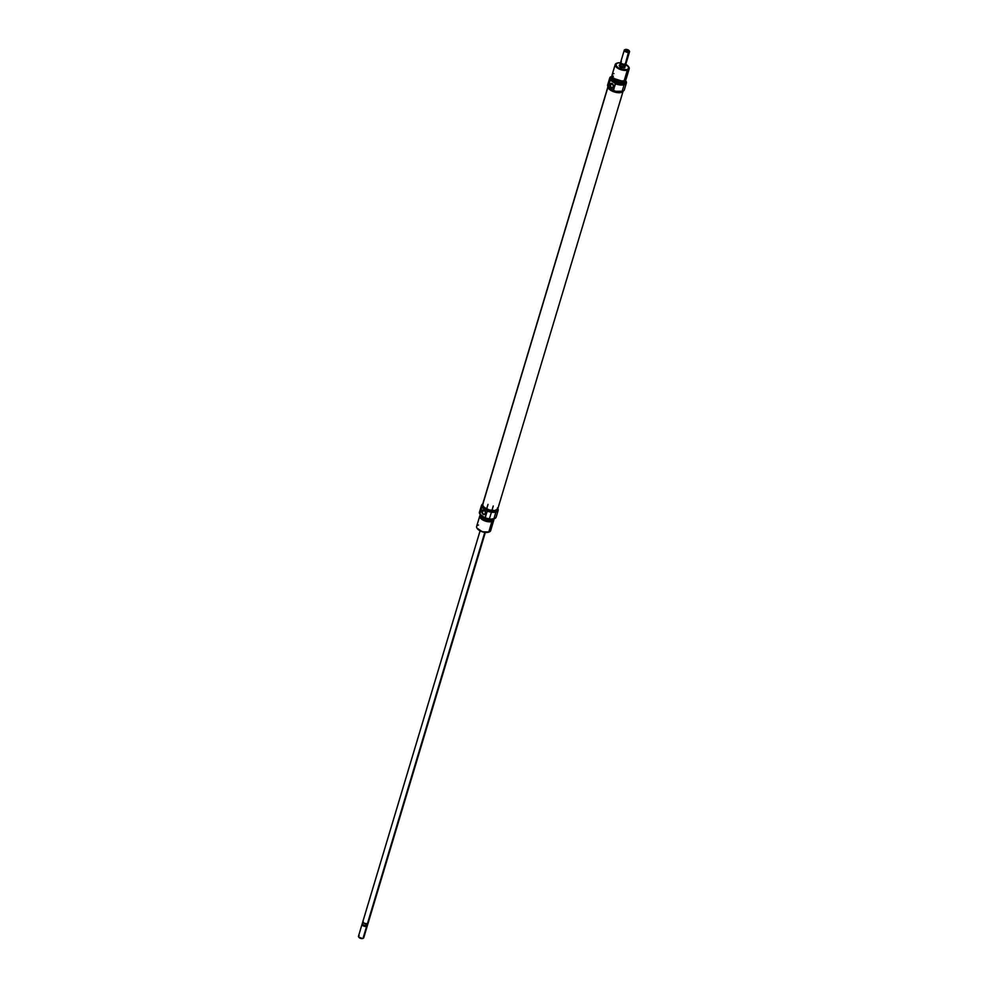 <?xml version="1.0" encoding="UTF-8"?>
<svg xmlns="http://www.w3.org/2000/svg" width="988" height="988" viewBox="0 0 988 988"><rect width="100%" height="100%" fill="white"/><g stroke="black" fill="none" stroke-linecap="round" stroke-linejoin="round"><path stroke-width="1.48" d="M481.502 505.399L479.464 512.154A8.694 3.866 16.7 0 0 479.884 514.143L481.909 507.387A8.694 3.866 -163.3 0 1 481.502 505.399A8.694 3.866 -163.3 0 1 482.724 504.09A8.694 3.866 16.7 0 0 481.909 507.387L482.268 507.437A8.522 3.791 -163.3 0 1 482.712 504.127M497.853 508.672A8.522 3.791 -163.3 0 1 495.815 511.858L495.902 512.105A8.694 3.866 16.7 0 0 497.866 508.635A8.694 3.866 -163.3 0 1 498.162 510.401A8.694 3.866 -163.3 0 1 495.902 512.105L493.877 518.861A8.694 3.866 -163.3 0 1 485.306 517.897L484.96 517.848A8.522 3.791 16.7 0 0 493.704 518.935L493.704 518.935A8.522 3.791 16.7 0 0 494.296 518.737A8.522 3.791 16.7 0 0 494.383 518.7M494.296 518.737L494.482 518.675A8.694 3.866 -163.3 0 1 493.877 518.861A8.694 3.866 16.7 0 0 496.137 517.156L498.162 510.401M482.539 511.253A1.964 1.42 -104.6 0 0 485.281 513.155L485.429 513.414A2.421 1.754 75.4 0 1 483.107 514.328A2.421 1.754 75.4 0 1 482.033 511.068L484.639 510.697L482.539 511.253A1.964 1.42 75.4 0 1 485.281 513.155A1.964 1.42 75.4 0 1 482.539 511.253L482.095 512.883L483.453 514.513L485.269 513.797L485.194 511.166L483.663 509.87L482.033 511.068A2.421 1.754 75.4 0 1 484.355 510.166A2.421 1.754 75.4 0 1 485.429 513.414L485.281 513.155A1.964 1.42 -104.6 0 0 482.539 511.253M480.489 514.797A7.225 3.211 16.7 0 0 480.514 514.884A7.225 3.211 16.7 0 0 485.318 518.675A7.225 3.211 16.7 0 0 492.444 519.49L492.555 519.379A7.324 3.26 -163.3 0 1 485.343 518.564A7.324 3.26 -163.3 0 1 480.464 514.723A7.324 3.26 16.7 0 0 485.343 518.564A7.324 3.26 16.7 0 0 492.555 519.379L492.555 519.379A7.324 3.26 16.7 0 0 493.605 518.959A7.324 3.26 -163.3 0 1 493.778 520.219A7.324 3.26 -163.3 0 1 491.876 521.652L491.271 520.577A6.224 2.766 -163.3 0 1 484.305 519.527A6.224 2.766 -163.3 0 1 480.971 515.761M477.229 528.494A6.867 3.05 16.7 0 0 477.365 528.691A6.867 3.05 16.7 0 0 488.307 532.273L488.739 532.1A7.324 3.26 -163.3 0 1 477.081 528.284A7.324 3.26 -163.3 0 1 478.513 525.023M480.563 515.02A7.324 3.26 16.7 0 0 482.589 519.836A7.324 3.26 16.7 0 0 491.876 521.652A7.324 3.26 -163.3 0 1 483.7 520.429A7.324 3.26 -163.3 0 1 479.748 516.008A7.324 3.26 -163.3 0 1 480.563 515.02M479.748 516.008L476.611 526.456A7.324 3.26 16.7 0 0 480.563 530.877A7.324 3.26 16.7 0 0 488.739 532.1L491.876 521.652L488.739 532.1A7.324 3.26 16.7 0 0 490.653 530.667L493.778 520.219M481.07 515.897A6.089 2.705 16.7 0 0 484.466 519.527A6.089 2.705 16.7 0 0 491.184 520.503L493.901 518.737M482.774 504.337L482.416 505.51A7.78 3.458 16.7 0 0 484.676 509.104A7.78 3.458 16.7 0 0 495.309 511.512L495.63 510.413L495.309 511.512A7.78 3.458 16.7 0 0 497.335 509.981L497.68 508.808M482.465 505.374L483.712 508.338L488.566 510.969L495.309 511.512L497.396 509.45M497.409 507.956L498.1 509.61L496.816 511.5L489.406 511.549L482.268 507.437L481.786 505.103L483.181 503.88M479.773 513.884L481.909 507.387L487.084 510.771L485.306 517.897A8.694 3.866 16.7 0 0 493.877 518.861L495.902 512.105A8.694 3.866 -163.3 0 1 487.343 511.142L484.96 517.848L490.764 519.182L494.692 518.564M480.131 514.489L480.131 514.489A8.522 3.791 16.7 0 0 480.143 514.501L484.96 517.848L479.884 514.143A8.694 3.866 -163.3 0 1 480.909 510.734M480.427 514.415L483.651 517.91L491.406 519.663L491.184 520.503A6.089 2.705 16.7 0 0 492.74 519.404M492.95 518.922L491.271 520.577L487.059 520.466L481.996 518.045L481.008 515.662M481.131 515.711L482.107 518.033L487.059 520.404L491.184 520.503L492.814 518.898M477.031 528.111L482.354 531.791L489.109 531.976M492.901 519.342A6.224 2.766 -163.3 0 1 491.271 520.577L491.876 521.652A7.324 3.26 16.7 0 0 493.654 518.947A7.324 3.26 -163.3 0 1 492.555 519.379L492.444 519.49A7.225 3.211 16.7 0 0 493.654 518.947M488.788 532.124L489.258 531.939A7.324 3.26 -163.3 0 1 488.739 532.1L488.307 532.273A6.867 3.05 16.7 0 0 488.788 532.124A6.867 3.05 16.7 0 0 489.011 532.026M487.343 511.142A8.694 3.866 16.7 0 0 495.902 512.105L495.815 511.858A8.522 3.791 -163.3 0 1 487.084 510.771L487.343 511.142M623.095 91.168A7.904 3.52 -163.3 0 1 615.042 92.168A7.904 3.52 -163.3 0 1 607.978 87.068L482.601 504.967A7.904 3.52 16.7 0 0 489.925 510.129A7.904 3.52 16.7 0 0 497.804 508.845L623.181 90.945L620.192 92.674L614.524 92.02L609.485 89.414L608.04 86.364L482.65 504.3A7.904 3.52 16.7 0 0 482.601 504.967L482.663 504.263M497.791 508.869L494.815 510.561L489.146 509.919L484.12 507.301L482.601 504.967L607.978 87.068A7.904 3.52 -163.3 0 1 607.978 86.635M624.787 67.764A3.211 1.42 -163.3 0 1 624.552 67.839L625.157 66.357M611.362 77.299L611.066 78.324A7.324 3.26 16.7 0 0 615.005 82.745A7.324 3.26 16.7 0 0 623.193 83.968L623.502 82.943A7.324 3.26 -163.3 0 1 615.314 81.72A7.324 3.26 -163.3 0 1 611.362 77.299A7.324 3.26 -163.3 0 1 612.004 76.434A7.324 3.26 16.7 0 0 611.93 76.496A7.324 3.26 16.7 0 0 614.425 81.263A7.324 3.26 16.7 0 0 623.502 82.943A7.324 3.26 16.7 0 0 625.379 80.522L625.318 80.349A7.225 3.211 -163.3 0 0 625.281 80.213A8.522 3.791 -163.3 0 1 625.7 80.744A8.522 3.791 -163.3 0 1 624.021 84.536L624.107 84.783A8.694 3.866 -163.3 0 1 615.536 83.819L613.165 90.526A8.522 3.791 16.7 0 0 621.897 91.612L622.082 91.538A8.694 3.866 -163.3 0 1 613.511 90.575A8.694 3.866 16.7 0 0 622.082 91.538L621.897 91.612A8.522 3.791 16.7 0 0 622.502 91.415A8.522 3.791 16.7 0 0 622.588 91.39M622.502 91.415L622.687 91.353A8.694 3.866 -163.3 0 1 622.082 91.538L624.107 84.783A8.694 3.866 16.7 0 0 625.812 80.905A8.694 3.866 16.7 0 0 625.75 80.831A8.694 3.866 -163.3 0 1 626.367 83.078A8.694 3.866 -163.3 0 1 624.107 84.783L622.082 91.538A8.694 3.866 16.7 0 0 624.342 89.834L626.367 83.078M609.695 78.077L607.669 84.832A8.694 3.866 16.7 0 0 608.089 86.821L610.115 80.065A8.694 3.866 -163.3 0 1 609.695 78.077A8.694 3.866 -163.3 0 1 611.449 76.533A8.694 3.866 16.7 0 0 611.35 76.57A8.694 3.866 16.7 0 0 610.115 80.065L610.461 80.114A8.522 3.791 -163.3 0 1 611.535 76.496A8.522 3.791 -163.3 0 1 612.14 76.311A8.522 3.791 -163.3 0 1 612.177 76.298M613.252 86.611A1.964 1.42 -104.6 0 0 610.498 84.709L610.004 84.536A2.421 1.754 75.4 0 1 612.325 83.634A2.421 1.754 75.4 0 1 613.387 86.882L613.252 86.611A1.964 1.42 75.4 0 1 610.498 84.709A1.964 1.42 75.4 0 1 613.252 86.611L612.918 84.239L611.276 83.325L610.004 84.536L610.238 86.783L612.115 88.093L613.387 86.882A2.421 1.754 75.4 0 1 611.078 87.796A2.421 1.754 75.4 0 1 610.004 84.536L612.609 84.165L610.498 84.709A1.964 1.42 -104.6 0 0 613.252 86.611M625.379 80.522A7.324 3.26 16.7 0 0 625.342 80.436A7.324 3.26 -163.3 0 1 625.404 81.51A7.324 3.26 -163.3 0 1 623.502 82.943L623.465 82.733A7.225 3.211 -163.3 0 1 614.524 81.078A7.225 3.211 -163.3 0 1 612.066 76.372A7.225 3.211 -163.3 0 1 612.177 76.286M615.191 64.578L612.054 75.026A7.324 3.26 16.7 0 0 615.993 79.448A7.324 3.26 16.7 0 0 624.181 80.67L627.318 70.222A7.324 3.26 -163.3 0 1 619.13 68.987A7.324 3.26 -163.3 0 1 615.191 64.578A7.324 3.26 -163.3 0 1 616.821 63.22A7.324 3.26 16.7 0 0 616.574 63.306A7.324 3.26 16.7 0 0 617.599 68.147A7.324 3.26 16.7 0 0 627.318 70.222L627.108 69.605A6.867 3.05 -163.3 0 1 618.006 67.666A6.867 3.05 -163.3 0 1 617.043 63.121A6.867 3.05 -163.3 0 1 617.525 62.96L620.884 62.862M624.725 63.911L628.8 67.135L627.318 70.222A7.324 3.26 16.7 0 0 628.763 66.949A7.324 3.26 16.7 0 0 628.603 66.752A7.324 3.26 -163.3 0 1 629.22 68.79A7.324 3.26 -163.3 0 1 627.318 70.222L624.181 80.67A7.324 3.26 -163.3 0 1 621.835 80.893A7.324 3.26 -163.3 0 1 614.684 78.744A7.324 3.26 -163.3 0 1 613.956 73.594M614.944 78.904A6.224 2.766 16.7 0 0 615.178 79.04A6.224 2.766 16.7 0 0 621.254 80.868A6.224 2.766 16.7 0 0 621.538 80.88M624.836 67.468A2.742 1.223 -163.3 0 1 624.515 67.851A3.211 1.42 -163.3 0 1 619.451 66.159A3.211 1.42 -163.3 0 1 619.908 64.788A3.211 1.42 -163.3 0 1 619.933 64.788M612.708 77.113L612.597 77.496A6.089 2.705 16.7 0 0 615.882 81.164A6.089 2.705 16.7 0 0 622.687 82.189L623.082 80.855L622.687 82.189L624.231 81.102M607.978 86.561L608.089 86.821A7.78 3.458 16.7 0 0 612.721 91.304A7.78 3.458 16.7 0 0 621.032 92.44L623.008 91.044M608.2 86.302L608.719 88.488L611.56 90.735L615.771 92.292L621.032 92.44A7.78 3.458 16.7 0 0 622.909 91.254M611.918 89.562L609.794 88.093M624.824 79.769L626.306 82.288L625.021 84.178L621.094 84.783L615.289 83.449L613.511 90.575L608.349 87.179L615.487 91.291L622.897 91.242M609.114 83.412A8.694 3.866 -163.3 0 0 608.089 86.821L608.336 87.179A8.522 3.791 16.7 0 0 608.349 87.179L610.115 80.065L615.289 83.449L609.892 78.879L610.757 76.903L613.363 76.101M611.103 78.188L611.164 79.522L613.178 81.708L618.229 83.832L623.193 83.968L625.157 82.029M625.243 80.139L625.305 81.448L623.193 83.968A7.324 3.26 16.7 0 0 625.095 82.535L625.404 81.51M625.318 80.349A7.225 3.211 -163.3 0 1 623.465 82.733L618.587 82.609L613.61 80.51L611.621 78.361L612.548 76.064M612.943 76.928L612.684 78.497L615.265 80.868L619.698 82.288L622.687 82.189A6.089 2.705 16.7 0 0 624.268 80.991L624.379 80.621M614.746 78.756L621.329 80.868M625.281 76.99A7.324 3.26 -163.3 0 1 624.181 80.67A7.324 3.26 16.7 0 0 626.083 79.238L629.22 68.79M625.688 64.356A6.867 3.05 -163.3 0 1 628.467 66.542A6.867 3.05 -163.3 0 1 627.108 69.605L622.465 69.481L617.735 67.48L615.685 64.788L617.525 62.96A6.867 3.05 -163.3 0 1 620.575 62.824M620.081 64.739L619.229 65.591L620.18 66.851L624.552 67.839M615.536 83.819A8.694 3.866 16.7 0 0 624.107 84.783L624.021 84.536A8.522 3.791 -163.3 0 1 615.289 83.449L615.536 83.819M362.966 921.458L364.016 923.224L367.363 923.829L484.812 532.359L367.363 923.829A2.742 1.223 16.7 0 0 368.079 923.286L485.343 532.421M363.102 925.287A2.445 1.087 -163.3 0 1 362.46 924.027A2.445 1.087 16.7 0 0 362.386 924.36A2.445 1.087 16.7 0 0 363.102 925.287A2.445 1.087 16.7 0 0 365.77 926.114L365.548 925.546A2.729 1.21 -163.3 0 1 362.312 923.619A2.729 1.21 -163.3 0 1 362.349 923.323A2.729 1.21 16.7 0 0 362.324 923.397A2.729 1.21 16.7 0 0 365.548 925.546L365.931 924.262L367.919 923.743L366.894 925.818A2.445 1.087 16.7 0 0 366.98 925.731A2.445 1.087 16.7 0 0 367.017 925.694A2.445 1.087 -163.3 0 1 366.894 925.818A2.445 1.087 -163.3 0 1 365.77 926.114A2.445 1.087 -163.3 0 1 363.102 925.287L363.102 925.287M362.337 923.953A2.742 1.223 16.7 0 0 362.818 925.595A2.742 1.223 -163.3 0 1 362.028 924.336A2.742 1.223 -163.3 0 1 362.337 923.953M367.536 925.027L365.77 926.114L366.894 925.818L365.77 926.114L365.931 924.262L367.919 923.743L367.536 925.027A2.729 1.21 16.7 0 0 367.548 924.966A2.729 1.21 16.7 0 0 367.573 924.892A2.729 1.21 -163.3 0 1 367.536 925.027L366.894 925.818M362.72 938.477L363.189 938.304A2.742 1.223 -163.3 0 1 363.004 938.365L362.559 938.526A2.285 1.013 16.7 0 0 362.72 938.477A2.285 1.013 16.7 0 0 362.868 938.415L363.004 938.365A2.742 1.223 16.7 0 0 363.72 937.822L367.289 925.904A2.742 1.223 -163.3 0 1 366.573 926.448L363.004 938.365L366.573 926.448A2.742 1.223 -163.3 0 1 362.818 925.595A2.742 1.223 16.7 0 0 366.573 926.448A2.742 1.223 16.7 0 0 367.227 925.423A2.742 1.223 -163.3 0 1 367.289 925.904M625.206 66.097L624.478 66.826A2.729 1.21 16.7 0 0 625.169 66.282L625.676 64.603A2.729 1.21 -163.3 0 1 625.651 64.677L624.478 66.826A2.742 1.223 -163.3 0 1 621.403 66.369A2.742 1.223 -163.3 0 1 619.921 64.714A2.742 1.223 -163.3 0 1 619.982 64.578M625.602 64.084A2.729 1.21 16.7 0 1 625.688 64.381A2.729 1.21 16.7 0 1 625.651 64.677L625.268 65.949L623.28 66.468L623.663 65.183A2.729 1.21 -163.3 0 1 620.452 63.034A2.729 1.21 -163.3 0 1 620.464 62.973L621.106 62.182L620.464 62.973A2.729 1.21 16.7 0 0 623.663 65.183L624.293 64.393A2.445 1.087 16.7 0 0 625.132 64.269A2.445 1.087 16.7 0 0 625.281 64.208A2.742 1.223 -163.3 0 1 621.501 63.355L621.637 63.565A2.445 1.087 16.7 0 0 624.293 64.393A2.445 1.087 -163.3 0 1 621.637 63.565A2.445 1.087 -163.3 0 1 620.995 62.923A2.445 1.087 16.7 0 0 621.082 63.047A2.445 1.087 16.7 0 0 621.637 63.565L621.501 63.355A2.742 1.223 16.7 0 0 625.256 64.208L628.627 51.685A2.285 1.013 -163.3 0 1 625.589 51.03A2.285 1.013 -163.3 0 1 625.281 49.524A2.285 1.013 -163.3 0 1 625.441 49.474L629.195 50.857A2.742 1.223 -163.3 0 1 629.541 51.759A2.742 1.223 -163.3 0 1 628.837 52.29A2.742 1.223 -163.3 0 1 625.762 51.833A2.742 1.223 -163.3 0 1 624.28 50.178A2.742 1.223 -163.3 0 1 624.996 49.635A2.742 1.223 16.7 0 0 624.811 49.696A2.742 1.223 16.7 0 0 625.194 51.524A2.742 1.223 16.7 0 0 628.837 52.29L625.256 64.208A2.742 1.223 16.7 0 0 625.972 63.664L629.541 51.759M625.169 49.573L625.441 49.474A2.285 1.013 -163.3 0 1 629.084 50.66A2.285 1.013 -163.3 0 1 628.627 51.685L628.837 52.29A2.742 1.223 16.7 0 0 629.368 51.067A2.742 1.223 16.7 0 0 629.195 50.857L628.627 51.685L626.651 51.524L624.996 49.635M624.28 50.178L620.711 62.096A2.742 1.223 16.7 0 0 621.501 63.355A2.742 1.223 -163.3 0 1 620.884 62.775A2.742 1.223 -163.3 0 1 621.427 61.552M625.169 66.282A2.729 1.21 16.7 0 0 625.194 66.122A2.742 1.223 -163.3 0 1 625.182 66.295A2.742 1.223 -163.3 0 1 624.478 66.826L621.588 66.455L619.97 65.159L620.081 64.455L620.39 65.714L622.613 66.764L625.157 66.332L624.737 67.777M620.452 63.034L619.945 64.714A2.729 1.21 16.7 0 0 621.415 66.357A2.729 1.21 16.7 0 0 624.465 66.814L623.28 66.468L625.231 64.232M620.427 63.109L620.094 64.467M625.268 65.949L624.465 66.814L623.28 66.468L625.268 65.949M362.028 924.336L358.459 936.241A2.742 1.223 16.7 0 0 359.928 937.896A2.742 1.223 16.7 0 0 363.004 938.365A2.742 1.223 -163.3 0 1 358.632 936.933A2.742 1.223 -163.3 0 1 359.163 935.71M358.805 937.143L362.559 938.526A2.285 1.013 16.7 0 1 358.916 937.34A2.285 1.013 16.7 0 1 358.805 937.143M480.082 530.852L362.818 921.705A2.742 1.223 16.7 0 0 364.288 923.372A2.742 1.223 16.7 0 0 367.363 923.829L367.869 922.57M365.931 924.262L367.919 923.743L365.931 924.262M489.517 518.502L491.481 511.969M491.579 511.636L491.913 510.512M491.987 510.253L493.271 505.967M619.921 64.714L619.476 66.196M625.688 64.381L625.614 63.64M368.055 923.286L367.548 924.966M362.312 923.619L362.386 924.36M362.324 923.397L362.831 921.718M486.726 508.672L488.01 504.399"/></g></svg>
